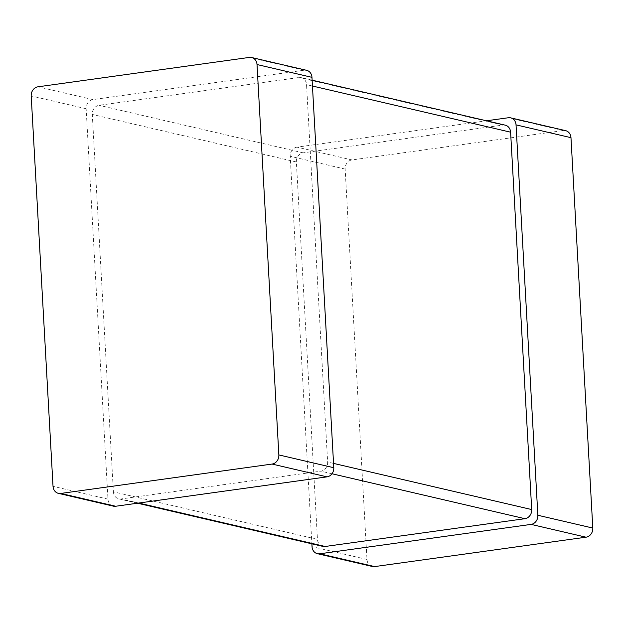 <?xml version="1.0" encoding="UTF-8"?>
<svg xmlns="http://www.w3.org/2000/svg" width="624" height="624" viewBox="0 0 624 624"><rect width="100%" height="100%" fill="white"/><g stroke="black" fill="none" stroke-linecap="round" stroke-linejoin="round"><path stroke-width="0.47" stroke-dasharray="3.12 2.34" d="M372.349 566.483A8.245 7.192 103.1 0 1 366.982 559.463L345.15 169.081A8.245 7.192 -76.9 0 1 351.936 159.939L563.285 130.549A8.245 7.192 103.1 0 1 565.609 130.65M351.936 159.939L296.993 147.139L486.47 120.791M296.993 147.139A8.245 7.192 -76.9 0 0 290.215 156.281L311.875 543.824M505.237 125.159A8.245 7.192 103.1 0 0 502.913 125.057L303.147 152.841A8.245 7.192 -76.9 0 0 296.369 161.983L317.46 539.354L113.396 491.813L92.297 114.442A8.245 7.192 -76.9 0 1 99.076 105.308L298.841 77.524A8.245 7.192 103.1 0 1 301.166 77.626A8.245 7.192 103.1 0 1 306.54 84.646L327.631 462.017A8.245 7.192 -76.9 0 1 320.853 471.159L121.087 498.943A8.245 7.192 103.1 0 1 118.763 498.841A8.245 7.192 103.1 0 1 113.396 491.813M322.834 546.374A8.245 7.192 103.1 0 1 317.46 539.354M113.334 506.15A8.245 7.192 103.1 0 1 107.968 499.13L86.143 108.74A8.245 7.192 -76.9 0 1 92.921 99.606L304.27 70.208A8.245 7.192 103.1 0 1 306.595 70.309M563.285 130.549L508.342 117.749M345.15 169.081L290.215 156.281M366.982 559.463L312.039 546.663M296.369 161.983L92.297 114.442M303.147 152.841L99.076 105.308M138.715 503.045L121.087 498.943M331.999 473.756L320.853 471.159M333.544 463.398L327.631 462.017M312.452 86.026L306.54 84.646M502.913 125.057L298.841 77.524M92.921 99.606L37.986 86.806M304.27 70.208L249.327 57.416M86.143 108.74L31.2 95.948M107.968 499.13L53.024 486.33M137.53 503.209L118.763 498.841M312.125 80.176L301.166 77.626"/><path stroke-width="0.94" d="M486.47 120.791L508.342 117.749A8.245 7.192 103.1 0 1 510.666 117.85L565.609 130.65A8.245 7.192 103.1 0 1 570.976 137.67L592.8 528.052A8.245 7.192 -76.9 0 1 586.014 537.194L374.673 566.584A8.245 7.192 103.1 0 1 372.349 566.483L317.405 553.691A8.245 7.192 103.1 0 1 312.039 546.663L311.875 543.824M510.666 117.85A8.245 7.192 103.1 0 1 516.032 124.87L537.857 515.26A8.245 7.192 -76.9 0 1 531.079 524.394L319.73 553.792A8.245 7.192 103.1 0 1 317.405 553.691M312.125 80.176L505.237 125.159A8.245 7.192 103.1 0 1 510.604 132.187L531.703 509.558L333.544 463.398M137.53 503.209L322.834 546.374A8.245 7.192 103.1 0 0 325.159 546.476L524.924 518.692A8.245 7.192 -76.9 0 0 531.703 509.558M251.651 57.517L306.595 70.309A8.245 7.192 103.1 0 1 311.961 77.337L333.785 467.719A8.245 7.192 -76.9 0 1 327.007 476.861L115.658 506.251A8.245 7.192 103.1 0 1 113.334 506.15L58.391 493.35A8.245 7.192 103.1 0 1 53.024 486.33L31.2 95.948A8.245 7.192 -76.9 0 1 37.986 86.806L249.327 57.416A8.245 7.192 103.1 0 1 251.651 57.517A8.245 7.192 103.1 0 1 257.018 64.537L278.85 454.919A8.245 7.192 -76.9 0 1 272.064 464.061L60.715 493.451A8.245 7.192 103.1 0 1 58.391 493.35M570.976 137.67L516.032 124.87M592.8 528.052L537.857 515.26M374.673 566.584L319.73 553.792M586.014 537.194L531.079 524.394M325.159 546.476L138.715 503.045M524.924 518.692L331.999 473.756M510.604 132.187L312.452 86.026M311.961 77.337L257.018 64.537M333.785 467.719L278.85 454.919M115.658 506.251L60.715 493.451M327.007 476.861L272.064 464.061"/></g></svg>
